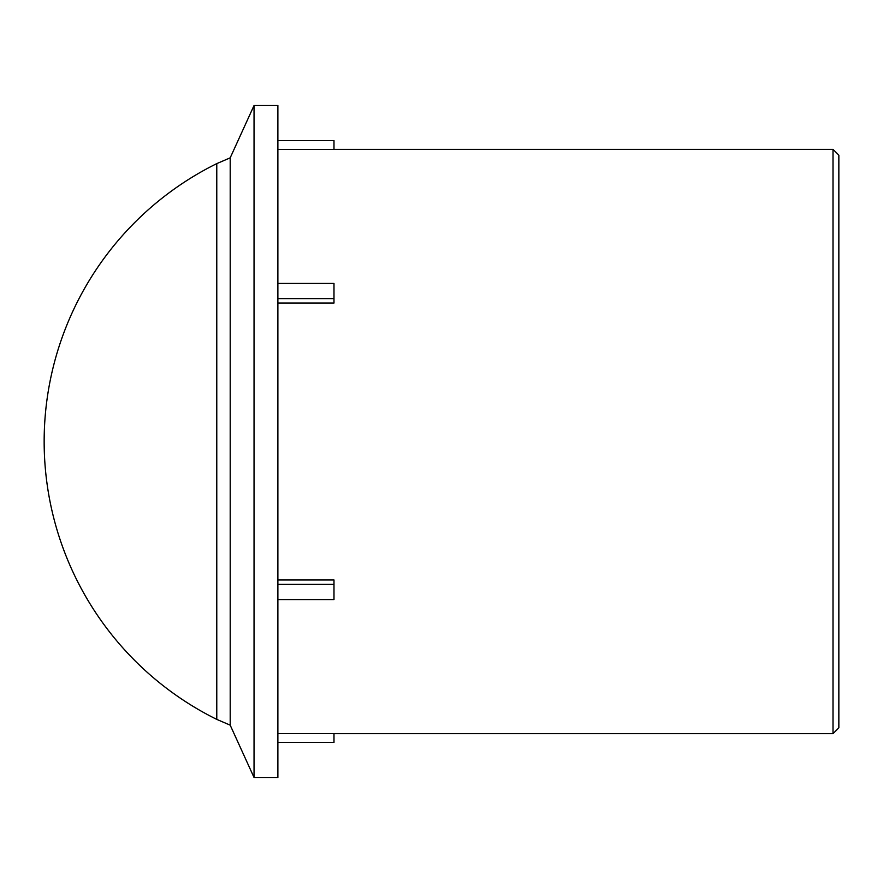 <?xml version="1.0" encoding="UTF-8"?>
<svg xmlns="http://www.w3.org/2000/svg" width="883" height="883" viewBox="0 0 883 883"><rect width="100%" height="100%" fill="white"/><g stroke="black" fill="none" stroke-linecap="round" stroke-linejoin="round"><path stroke-width="1.32" d="M838.85 727.824L838.85 155.176L833.011 149.326L833.011 733.674L838.85 727.824M333.984 149.326L833.011 149.326M277.88 140.563L333.984 140.563L333.984 149.459L277.88 149.459M277.88 283.443L333.984 283.443L333.984 303.068L277.88 303.068M277.88 579.932L333.984 579.932L333.984 599.557L277.88 599.557M277.88 733.541L333.984 733.541L333.984 742.437L277.88 742.437M277.88 584.38L333.984 584.38M333.984 298.62L277.88 298.62M277.88 105.507L277.88 777.493L254.039 777.493L254.039 105.507L277.88 105.507M230.198 157.836L216.776 163.609L216.776 719.391L230.198 725.164L230.198 157.836L254.039 105.507M333.984 733.674L833.011 733.674M230.198 725.164L254.039 777.493M216.776 163.609A309.988 309.988 0 0 0 216.776 719.391"/></g></svg>
